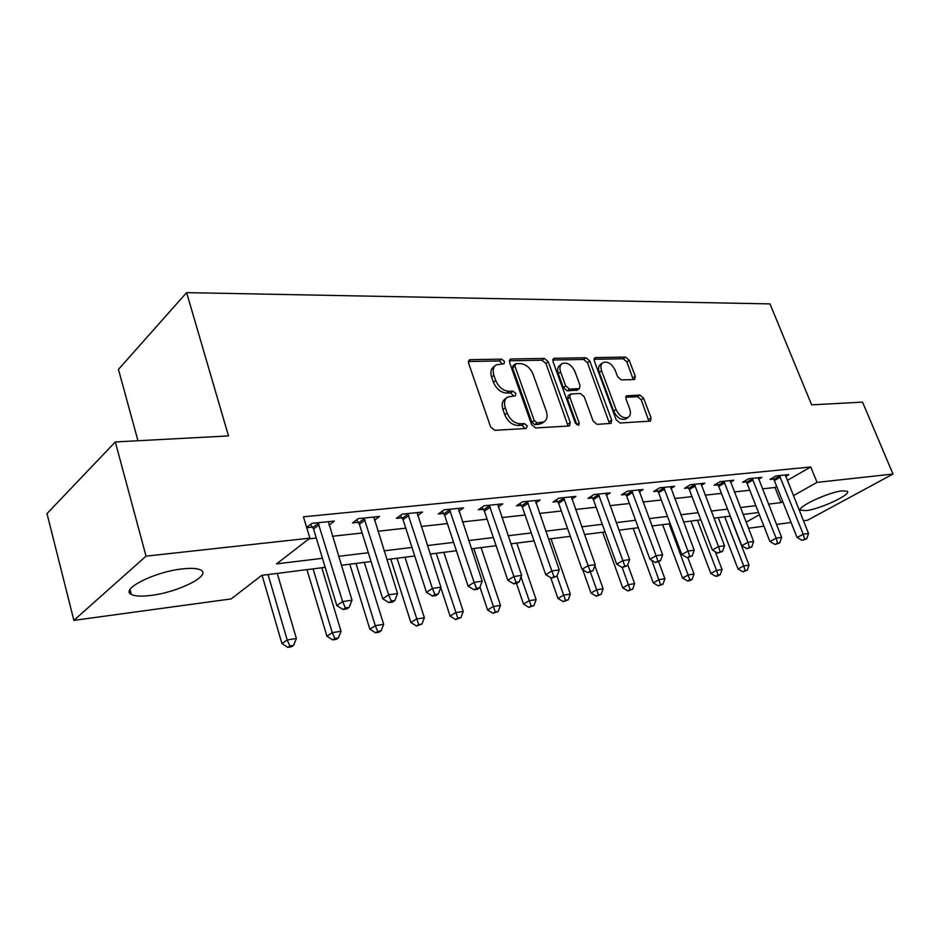 <?xml version="1.0" encoding="UTF-8"?>
<svg xmlns="http://www.w3.org/2000/svg" width="940" height="940" viewBox="0 0 940 940"><rect width="100%" height="100%" fill="white"/><g stroke="black" fill="none" stroke-linecap="round" stroke-linejoin="round"><path stroke-width="1.41" d="M504.533 361.501L501.666 359.139L470.376 359.656L469.319 359.938L468.578 363.193L490.621 426.913L494.875 430.332L526.153 428.499L527.305 425.926L524.414 423.588L520.431 423.799C514.544 423.435 510.103 419.839 507.13 413.024L505.285 407.737C503.746 402.72 504.545 399.136 507.671 396.997L515.332 395.822L515.848 393.496L512.97 391.146L508.987 391.287C503.088 390.817 498.67 387.21 495.733 380.477L493.899 375.26C492.407 370.407 493.171 366.941 496.191 364.861L504.04 363.745L504.533 361.501M502.406 363.945L499.399 360.948L468.367 361.489M525.131 428.558L522.076 425.303L518.093 425.526L520.431 423.799M513.698 396.046L510.655 392.908L506.672 393.061L508.987 391.287M806.179 510.608L800.892 510.255C795.545 507.577 828.258 492.149 842.264 490.856L847.234 491.268C852.134 494.193 820.138 509.163 806.179 510.608M150.858 595.443C141.446 596.618 134.937 596.277 131.33 594.433C119.768 589.38 154.665 571.72 182.337 568.912C191.408 567.901 197.6 568.301 200.878 570.122C211.665 575.503 178.024 592.329 150.858 595.443M634.007 379.537L634.747 379.337L635.275 376.27L629.189 360.22L625.511 357.094L595.654 357.588L594.844 357.799L594.28 360.866L616.217 419.851L620.024 423.024L650.504 421.096L651.056 417.901L643.595 398.196L639.893 395.082L626.534 395.811L625.97 398.96L629.671 408.818C631.034 412.907 630.505 415.774 628.108 417.407C623.361 418.747 619.343 416.115 616.041 409.499L601.6 370.76C600.308 366.847 600.813 364.097 603.092 362.523C607.863 361.183 611.928 363.804 615.254 370.419L617.639 376.776L621.375 379.924L634.007 379.537M325.193 567.325L261.696 575.362L231.216 598.898L73.872 620.377L47 513.604L115.303 441.953L228.502 435.925L186.613 292.622L769.977 303.902L811.643 404.846L862.556 402.132L893 474.042L807.601 520.208L803.442 520.772M115.303 441.953L146.041 556.151L309.895 538.138L276.56 563.883L322.444 558.313M787.238 480.446L810.75 466.969L303.444 516.812L309.895 538.138M810.75 466.969L817.036 482.385L893 474.042M548.243 361.724L544.295 358.434L511.219 358.974L510.255 359.233L509.574 362.429L531.605 424.61L535.706 427.947L568.747 426.02L569.558 425.785L570.251 422.436L548.243 361.724L545.952 363.474L542.004 360.196L509.339 360.772M554.529 358.269L585.926 357.752L589.744 360.948L611.682 420.11L611.059 423.376L597.053 424.363L593.163 421.155L584.187 396.704L580.297 393.472L570.474 394.048L569.828 397.279L579.181 422.977L578.711 425.315L575.386 423.188L553.014 361.63L553.637 358.504L554.529 358.269L552.861 359.538M308.978 538.855L316.298 538.044M332.372 536.27L362.135 532.992M377.856 531.253L405.786 528.174M421.167 526.482L447.405 523.592M462.457 521.935L487.12 519.209M501.866 517.587L525.072 515.026M539.513 513.428L561.368 511.019M575.515 509.468L596.113 507.189M609.99 505.661L629.412 503.523M643.019 502.019L661.349 499.998M674.697 498.529L692.005 496.626M705.106 495.18L721.45 493.371M734.316 491.949L749.768 490.245M762.399 488.859L774.971 487.472L776.71 486.474M306.734 527.692L312.491 527.093M306.675 527.481L311.927 523.357L334.405 521.066L328.988 525.237M374.39 520.29L379.56 516.448L358.163 518.633L352.5 522.922L358.328 522.311M417.63 515.614L422.565 512.053L402.179 514.133L396.433 518.34L401.991 517.764M458.861 511.16L463.585 507.859L444.138 509.844L438.322 513.98L443.621 513.428M498.224 506.942L502.736 503.863L484.159 505.755L478.296 509.809L483.36 509.292M535.835 502.912L540.148 500.033L522.393 501.854L516.483 505.838L521.324 505.332M571.802 499.07L575.938 496.379L558.959 498.118L553.014 502.031L557.643 501.549M606.253 495.404L610.213 492.877L593.951 494.534L587.97 498.388L592.412 497.918M639.259 491.902L643.066 489.517L627.474 491.115L621.481 494.898L625.735 494.452M670.925 488.541L674.579 486.297L659.621 487.825L653.617 491.549L657.695 491.115M701.322 485.322L704.836 483.207L690.465 484.676L684.461 488.33L688.374 487.919M730.533 482.244L733.905 480.234L720.099 481.644L714.083 485.24L717.855 484.852M758.615 479.282L761.858 477.379L748.581 478.742L742.577 482.279L746.195 481.903M785.629 476.439L788.766 474.63L775.982 475.934L769.977 479.423L773.467 479.059M186.613 292.622L118.452 369.408L137.98 440.743M73.872 620.377L146.041 556.151M791.069 522.464L776.499 524.449M763.903 526.177L748.487 528.28M758.533 512.523L743.105 514.474M730.263 516.095L713.93 518.163M700.852 519.82L683.568 522.005M670.232 523.686L651.925 526.001M638.331 527.728L618.92 530.172M605.055 531.934L584.469 534.531M570.333 536.329L548.478 539.09M534.049 540.911L510.843 543.849M496.097 545.717L471.434 548.831M456.382 550.734L430.132 554.06M414.752 555.998L386.81 559.535M371.065 561.521L341.291 565.293M746.113 522.194L759.403 514.732M768.45 504.134L781.011 502.606L782.75 501.631M793.36 495.674L817.036 482.385M338.541 556.351L368.315 552.732M384.049 550.828L411.99 547.433M427.371 545.564L453.609 542.38M468.672 540.547L493.336 537.551M508.082 535.765L531.276 532.945M545.717 531.182L567.572 528.538M581.719 526.811L602.305 524.309M616.17 522.628L635.581 520.266M649.176 518.621L667.494 516.401M680.83 514.779L698.126 512.676M711.216 511.09L727.548 509.104M740.403 507.541L755.831 505.661M774.971 487.472L781.011 502.606M494.957 365.836L493.911 366.671C490.903 368.75 490.139 372.216 491.62 377.058L493.899 375.26M506.672 393.061C500.785 392.591 496.379 388.995 493.441 382.263L491.62 377.058M506.519 397.879L505.356 398.76C502.23 400.898 501.431 404.47 502.959 409.499L505.285 407.737M518.093 425.526C512.206 425.162 507.776 421.566 504.804 414.763L502.959 409.499M568.113 426.055L545.952 363.474M516.06 363.686L514.909 366.106L534.249 420.556L537.104 422.882L543.978 421.872C547.104 419.734 547.867 416.162 546.281 411.121L533.074 374.249C530.184 367.704 525.883 364.156 520.173 363.604L516.06 363.686M515.132 364.062L513.099 365.648L512.617 367.893L514.909 366.106M542.603 422.859L538.879 424.351L534.754 424.586L531.899 422.26L512.617 367.893M552.779 360.008L583.634 359.468L585.926 357.752M609.555 423.635L587.43 362.664L583.634 359.468M570.192 394.26L568.148 395.752L567.49 398.983L576.819 424.645L579.181 422.977M574.963 371.582C571.543 364.755 567.302 362.065 562.249 363.533C559.876 365.166 559.323 367.975 560.604 371.935L565.68 385.882L569.593 389.125L579.416 388.584L580.039 385.4L574.963 371.582M561.438 364.144L559.946 365.272C557.573 366.906 557.02 369.714 558.289 373.673L560.604 371.935M577.36 390.077L567.266 390.84L563.354 387.586L558.289 373.673M602.387 363.04L600.778 364.227C598.498 365.801 597.993 368.539 599.285 372.452L601.6 370.76M626.322 418.629L625.735 419.029C620.988 420.368 616.969 417.736 613.679 411.144L599.285 372.452M648.941 421.332L641.233 399.817L637.543 396.715L625.711 397.221M633.219 379.56L626.886 361.9L623.208 358.774L594.021 359.291M262.072 575.315L281.941 643.595L287.182 639.964L296.37 638.471L277.241 573.388M268.065 574.552L287.182 639.964L289.92 645.933L287.816 647.378L291.494 646.767L293.597 645.322L289.92 645.933M296.37 638.471L293.597 645.322M287.816 647.378L281.941 643.595M319.177 524.755L313.584 529.114L336.814 605.583L342.618 601.565L318.072 522.734M345.391 607.922L343.065 609.519L346.813 608.944L349.139 607.357L345.391 607.922L342.618 601.565L352.007 600.19L328.365 521.677M313.584 529.114L310.611 524.391M336.814 605.583L343.065 609.519M349.139 607.357L352.007 600.19M306.957 569.64L326.944 636.239L332.278 632.655L341.044 631.234L321.809 567.76M313.055 568.865L332.278 632.655L334.875 638.495L332.737 639.917L336.238 639.341L338.377 637.919L334.875 638.495M341.044 631.234L338.377 637.919M332.737 639.917L326.944 636.239M349.809 564.212L369.878 629.212L375.295 625.688L383.661 624.325L364.344 562.379M355.99 563.436L375.295 625.688L377.751 631.398L375.577 632.808L378.926 632.244L381.099 630.846L377.751 631.398M383.661 624.325L381.099 630.846M375.577 632.808L369.878 629.212M390.746 559.042L410.886 622.503L416.361 619.025L424.363 617.733L404.987 557.232M397.009 558.243L418.7 624.63L416.49 626.005L421.896 624.101L418.7 624.63M424.363 617.733L421.896 624.101M416.49 626.005L410.886 622.503M365.096 520.02L359.409 524.285L382.745 598.792L388.631 594.832L364.015 518.034M391.252 601.048L388.89 602.611L392.45 602.082L394.823 600.507L391.252 601.048L388.631 594.832L397.561 593.528L373.815 517.035M359.409 524.285L356.601 519.82M382.745 598.792L388.89 602.611M394.823 600.507L397.561 593.528M408.818 515.496L403.048 519.691L426.454 592.329L432.412 588.428L407.76 513.569M434.879 594.503L432.494 596.054L435.89 595.537L438.287 593.998L434.879 594.503L432.412 588.428L440.919 587.195L417.09 512.617M403.048 519.691L400.381 515.449M426.454 592.329L432.494 596.054M438.287 593.998L440.919 587.195M450.495 511.196L444.655 515.308L468.096 586.161L474.124 582.342L449.449 509.304M476.451 588.276L474.042 589.803L477.273 589.31L479.694 587.794L476.451 588.276L474.124 582.342L482.22 581.155L458.344 508.399M444.655 515.308L442.129 511.278M468.096 586.161L474.042 589.803M479.694 587.794L482.22 581.155M440.789 587.524L450.084 616.1L455.618 612.657L463.267 611.423L443.868 552.321M436.231 553.284L457.827 618.144L455.606 619.519L460.882 617.639L457.827 618.144M463.267 611.423L460.882 617.639M455.606 619.519L450.084 616.1M490.257 507.083L484.382 511.125L507.823 580.286L513.898 576.526L489.235 505.238M516.107 582.33L513.663 583.834L516.753 583.364L519.197 581.872L516.107 582.33L513.898 576.526L521.63 575.386L497.742 504.369M484.382 511.125L481.962 507.283M507.823 580.286L513.663 583.834M519.197 581.872L521.63 575.386M479.964 587.077L487.59 609.966L493.171 606.57L500.491 605.384L481.092 547.609M473.772 548.537L495.274 611.952L493.03 613.303L498.2 611.47L495.274 611.952M500.491 605.384L498.2 611.47M493.03 613.303L487.59 609.966M528.256 503.159L522.335 507.118L545.752 574.681L551.862 570.968L527.246 501.361M553.954 576.667L551.51 578.135L556.915 576.22L553.954 576.667L551.862 570.968L559.253 569.887L535.377 500.527M522.335 507.118L520.02 503.452M545.752 574.681L551.51 578.135M556.915 576.22L559.253 569.887M516.471 583.411L523.51 604.079L529.138 600.742L536.141 599.603L516.753 543.097M521.019 577.007L531.124 606.018L528.879 607.346L533.932 605.56L531.124 606.018M536.141 599.603L533.932 605.56M528.879 607.346L523.51 604.079M564.587 499.399L558.63 503.299L582.013 569.311L588.158 565.668L563.601 497.636M590.132 571.238L587.676 572.695L592.964 570.815L590.132 571.238L588.158 565.668L595.22 564.635L571.367 496.849M558.63 503.299L556.421 499.786M582.013 569.311L587.676 572.695M592.964 570.815L595.22 564.635M550.734 577.677L557.949 598.451L563.601 595.161L570.333 594.068L550.969 538.773M556.962 576.091L565.504 600.331L563.236 601.647L568.195 599.885L565.504 600.331M570.333 594.068L568.195 599.885M563.236 601.647L557.949 598.451M599.368 495.803L593.387 499.634L616.711 564.188L622.879 560.593L598.392 494.088M624.759 566.056L622.28 567.478L627.462 565.645L624.759 566.056L622.879 560.593L629.636 559.606L605.842 493.324M593.387 499.634L591.26 496.273M616.711 564.188L622.28 567.478M627.462 565.645L629.636 559.606M582.741 569.746L591.002 593.046L596.677 589.791L603.127 588.745L594.867 565.61M590.438 572.272L598.475 594.867L596.207 596.172L601.06 594.444L598.475 594.867M603.127 588.745L601.06 594.444M596.207 596.172L591.002 593.046M632.691 492.36L626.686 496.132L649.939 559.265L656.12 555.728L631.727 490.68M657.906 561.086L655.427 562.496L660.491 560.698L657.906 561.086L656.12 555.728L662.606 554.776L638.871 489.952M626.686 496.132L624.654 492.889M649.939 559.265L655.427 562.496M660.491 560.698L662.606 554.776M602.658 532.228L622.738 587.853L628.425 584.645L634.629 583.646L627.767 564.787M622.186 567.419L630.141 589.627L627.861 590.908L632.62 589.227L630.141 589.627M634.629 583.646L632.62 589.227M627.861 590.908L622.738 587.853M664.639 489.059L658.635 492.76L681.806 554.553L687.986 551.075L663.699 487.413M689.678 556.327L687.199 557.714L692.169 555.951L689.678 556.327L687.986 551.075L694.202 550.159L670.549 486.709M658.635 492.76L656.672 489.646M681.806 554.553L687.199 557.714M692.169 555.951L694.202 550.159M633.219 528.374L653.241 582.87L658.94 579.698L664.897 578.735L658.623 561.756M651.808 560.369L660.573 584.598L658.294 585.855L662.959 584.198L660.573 584.598M664.897 578.735L662.959 584.198M658.294 585.855L653.241 582.87M695.318 485.898L689.302 489.529L712.367 550.029L718.559 546.598L694.39 484.276M720.169 551.756L717.69 553.12L722.555 551.392L720.169 551.756L718.559 546.598L724.517 545.729L700.97 483.606M689.302 489.529L687.41 486.532M712.367 550.029L717.69 553.12M722.555 551.392L724.517 545.729M662.63 524.649L682.569 578.065L688.28 574.939L694.014 574.011L687.845 557.608M669.127 523.827L689.843 579.757L687.563 580.99L689.854 580.615L692.134 579.369L689.843 579.757M694.014 574.011L692.134 579.369M687.563 580.99L682.569 578.065M724.775 482.843L718.759 486.427L741.731 545.694L747.911 542.31L723.87 481.268M749.439 547.362L746.959 548.713L751.73 547.021L749.439 547.362L747.911 542.31L753.633 541.475L730.192 480.622M718.759 486.427L716.938 483.536M741.731 545.694L746.959 548.713M751.73 547.021L753.633 541.475M690.947 521.066L710.816 573.447L716.527 570.369L722.038 569.476L715.258 551.71M697.445 520.243L716.527 570.369L718.019 575.092L715.728 576.314L717.937 575.95L720.216 574.728L718.019 575.092M722.038 569.476L720.216 574.728M715.728 576.314L710.816 573.447M753.105 479.917L747.089 483.442L769.942 541.522L776.111 538.185L752.2 478.366M777.568 543.155L775.101 544.471L779.777 542.827L777.568 543.155L776.111 538.185L781.622 537.386L758.286 477.743M747.089 483.442L745.326 480.657M769.942 541.522L775.101 544.471M779.777 542.827L781.622 537.386M718.231 517.611L738.018 568.994L743.716 565.951L749.039 565.093L730.063 516.119M724.728 516.8L743.716 565.951L745.15 570.604L742.859 571.814L747.277 570.251L745.15 570.604M749.039 565.093L747.277 570.251M742.859 571.814L738.018 568.994M780.353 477.109L774.349 480.575L797.073 537.504L803.23 534.226L779.471 475.581M804.616 539.102L802.149 540.406L806.743 538.785L804.616 539.102L803.23 534.226L808.529 533.45L785.323 474.982M774.349 480.575L772.645 477.873M797.073 537.504L802.149 540.406M806.743 538.785L808.529 533.45M499.399 360.948L501.666 359.139M522.076 425.303L524.414 423.588M510.655 392.908L512.97 391.146M493.441 382.263L495.733 380.477M504.804 414.763L507.13 413.024M468.414 361.254L470.376 359.656M567.889 424.116L570.251 422.436M509.41 360.42L511.219 358.974M542.004 360.196L544.295 358.434M531.899 422.26L534.249 420.556M534.754 424.586L537.104 422.882M538.879 424.351L541.229 422.647M587.43 362.664L589.744 360.948M609.32 421.743L611.682 420.11M567.49 398.983L569.828 397.279M563.354 387.586L565.68 385.882M567.266 390.84L569.593 389.125M576.255 390.511L578.594 388.808M613.679 411.144L616.041 409.499M625.864 396.598L627.274 395.611M637.543 396.715L639.893 395.082M641.233 399.817L643.595 398.196M648.682 419.498L651.056 417.901M594.127 358.728L595.654 357.588M623.208 358.774L625.511 357.094M626.886 361.9L629.189 360.22M632.949 377.915L635.275 376.27M318.425 523.239L312.844 527.598M364.356 518.528L358.68 522.804M408.089 514.051L402.332 518.245M449.778 509.774L443.95 513.898M489.552 505.697L483.677 509.75M527.563 501.807L521.641 505.779M563.906 498.082L557.949 501.984M598.698 494.511L592.717 498.353M632.021 491.103L626.028 494.875M663.993 487.825L657.988 491.526M694.672 484.676L688.656 488.33M724.141 481.656L718.136 485.252M752.482 478.754L746.466 482.291M779.73 475.957L773.738 479.435M800.892 510.255L800.539 509.374M131.33 594.433L130.037 589.556M541.628 423.576L543.978 421.872M577.09 390.288L579.416 388.584M625.735 419.029L628.108 417.407"/></g></svg>
